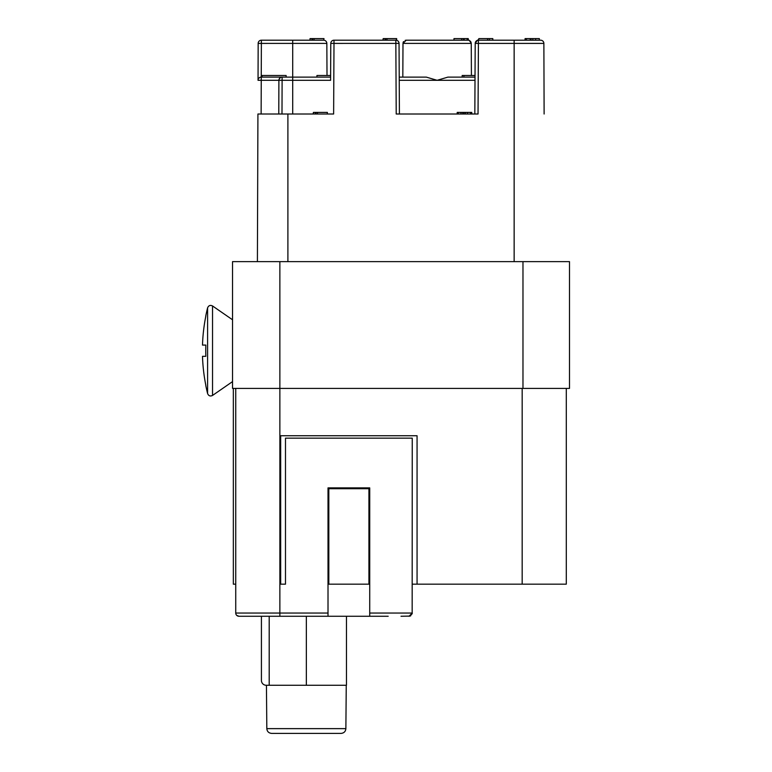 <?xml version="1.0" encoding="UTF-8"?>
<svg xmlns="http://www.w3.org/2000/svg" width="772" height="772" viewBox="0 0 772 772"><rect width="100%" height="100%" fill="white"/><g stroke="black" fill="none" stroke-linecap="round" stroke-linejoin="round"><path stroke-width="1.16" d="M330.619 75.502L316.935 75.502L316.935 77.113L330.609 77.113L286.132 77.113L286.132 75.502L262.055 75.502L262.055 77.113L261.245 77.113L292.704 77.113L292.704 40.202L323.632 40.202A3.213 3.213 0 0 1 326.836 43.396L327.01 75.502M310.045 40.202L310.045 38.6L323.999 38.6L323.632 40.202A3.213 3.213 0 0 1 326.836 43.396L258.166 43.406A3.213 3.213 0 0 1 261.38 40.202A3.213 3.213 0 0 0 258.166 43.406L258.041 80.307A3.213 3.213 -148.9 0 1 261.245 77.113L260.299 77.258M471.422 75.502L471.248 43.396A3.213 3.213 0 0 0 471.181 42.749A3.213 3.213 0 0 1 471.248 43.396L402.994 43.396L402.82 77.113L399.22 77.113L426.318 77.113L399.22 77.113M262.055 77.113L286.132 77.113M330.59 80.307L330.783 43.396L330.59 80.307L292.704 80.307L292.704 77.113M396.364 38.6L396.364 40.202L333.996 40.202A3.213 3.213 0 0 0 330.783 43.396A3.213 3.213 -148.8 0 1 333.996 40.202A3.213 3.213 0 0 0 330.783 43.396A3.213 3.213 -148.8 0 1 333.996 40.202L396.654 40.202L396.654 38.6L387.004 38.6L387.004 40.202M383.192 40.202L383.192 38.6L382.893 40.202M426.318 77.113L437.126 80.307L447.924 77.113L475.021 77.113L447.924 77.113M566.291 388.403L566.291 584.172L412.248 584.172M279.869 261.64L279.869 388.403L569.504 388.403L569.504 261.64L232.536 261.64L232.536 388.403L279.869 388.403L279.869 613.055L328.013 613.055L328.013 487.894L369.73 487.894L369.73 616.259L238.953 616.259L261.418 616.259L261.418 680.45A4.815 4.815 0 0 0 266.234 685.266L269.196 685.266L269.196 616.259M282.108 77.113L282.108 80.307L278.895 80.307A3.213 3.213 0 0 1 282.108 77.113L281.066 77.287M280.178 77.75L279.03 79.41M261.129 114.015L261.245 80.307L258.041 80.307A3.213 3.213 -148.8 0 1 261.245 77.113L261.245 80.307L278.895 80.307L278.779 114.015M257.404 261.64L257.925 114.015L333.629 114.015L333.996 43.406L330.783 43.396L333.996 43.396M395.833 40.202A3.213 3.213 148.8 0 1 399.047 43.396A3.213 3.213 148.8 0 0 395.833 40.202L396.21 114.015L478.042 114.015L478.408 43.406L475.205 43.396L474.828 114.015L475.012 80.307L399.24 80.307L399.413 114.015L399.047 43.396L333.996 43.406L333.996 40.202M261.254 77.113L261.38 40.202L292.704 40.202L267.315 40.202M312.602 38.6L312.602 40.202M314.088 38.6L314.088 40.202M259.402 77.692L258.697 78.377M258.041 80.307A3.213 3.213 -148.8 0 1 261.245 77.113A3.213 3.213 -148.9 0 0 258.041 80.307L258.166 43.406A3.213 3.213 0 0 1 261.38 40.202M534.716 40.202L540.661 40.202A3.213 3.213 0 0 1 543.874 43.406L544.115 114.015M508.285 40.202L483.938 40.202M492.806 40.202L492.806 38.6L478.852 38.6L478.408 40.202A3.213 3.213 0 0 0 475.205 43.396C477.115 40.395 478.186 39.333 478.408 40.202L540.661 40.202L478.408 40.202A3.213 3.213 0 0 0 475.205 43.396L475.031 75.502L463.924 75.502L463.924 77.113M463.924 75.502L462.167 75.502L462.167 77.113M463.991 114.015L463.991 112.413L471.769 112.413L471.769 114.015M463.991 112.413L457.198 112.413L457.198 114.015M489.361 38.6L489.361 40.202M487.586 38.6L487.586 40.202M402.994 43.396L406.207 40.202L468.237 40.202L468.237 38.6L461.318 38.6M461.801 40.202L461.801 38.6L453.984 38.6L453.984 40.202M464.184 40.202L464.184 38.6M461.685 38.6L461.685 40.202M403.071 42.692A3.213 3.213 0 0 1 403.573 41.572M405.136 40.385A3.213 3.213 0 0 1 405.647 40.25M468.787 40.289A3.213 3.213 0 0 1 469.405 40.511A3.213 3.213 0 0 0 468.787 40.289M470.187 41.032A3.213 3.213 0 0 1 470.852 41.862A3.213 3.213 0 0 0 470.187 41.032M401.015 616.259L410.048 616.104L412.209 613.586M388.181 616.259L369.73 616.259M412.161 613.808L412.248 438.149L285.486 438.149L285.486 584.172L280.67 584.172L280.67 435.746L417.063 435.746L417.063 584.172M235.74 388.403L235.74 613.055A3.213 3.213 0 0 0 238.953 616.259L236.801 615.429M235.74 584.172L233.337 584.172L233.337 388.403M269.196 685.266L346.464 685.266L346.464 616.259M410.048 616.104L410.704 615.795M412.161 613.817L412.248 613.055L409.044 616.259M368.929 584.172L328.814 584.172L328.814 488.695L368.929 488.695L368.929 584.172M328.013 616.259L328.013 613.055M278.267 733.4L334.247 733.4M306.349 733.4L271.638 733.4C268.704 733.091 267.093 731.499 266.822 728.633L345.875 728.633C345.595 731.499 343.994 733.091 341.06 733.4L331.217 733.4M207.6 393.575A176.508 176.508 0 0 1 205.757 385.382L205.834 385.296A176.421 176.421 0 0 1 202.496 356.317L205.834 356.317A136.634 86.705 -90 0 1 205.757 350.7A136.634 86.705 -90 0 1 205.834 345.084L202.496 345.084A176.421 176.421 0 0 1 205.834 316.105L205.757 316.009A176.508 176.508 0 0 1 207.6 307.825L207.6 393.575C208.633 395.911 210.283 396.528 212.541 395.438L212.541 305.963C210.283 304.863 208.633 305.49 207.6 307.825M202.496 345.084L205.834 345.084M202.496 356.317L205.834 356.317M525.076 40.202L525.076 38.6L530.239 38.6L530.239 40.202M529.322 38.6L539.338 38.6L539.338 40.202M313.413 114.015L313.413 112.413L313.104 114.015M317.456 114.015L317.456 112.413L327.367 112.413L327.367 114.015M317.456 112.413L315.97 112.413L315.97 114.015M315.97 112.413L313.413 112.413M387.004 38.6L385.604 38.6L385.604 40.202M385.604 38.6L383.192 38.6M292.704 114.015L292.704 80.307L282.108 80.307L281.992 114.015M395.833 43.396L399.047 43.396M522.972 388.403L522.972 261.64M287.898 114.015L287.898 261.64M514.142 261.64L514.142 43.406L478.408 43.406L478.408 40.202M483.947 43.396L477.173 43.396L483.947 43.396M311.975 38.6L311.975 40.202M543.874 43.406L514.142 43.406L514.142 40.202M470.573 112.413L470.573 114.015M467.446 112.413L467.446 114.015M465.391 112.413L465.391 114.015M462.737 112.413L462.737 114.015M460.971 112.413L460.971 114.015M458.24 112.413L458.24 114.015M467.205 38.6L467.205 40.202M463.48 38.6L463.48 40.202M235.74 613.055L279.869 613.055L279.869 616.259M369.73 613.055L412.248 613.055M522.171 584.172L522.171 388.403M306.349 616.259L306.349 685.266M526.369 38.6L526.369 40.202M535.604 38.6L535.604 40.202M532.815 38.6L532.815 40.202M530.982 38.6L530.982 40.202M315.343 112.413L315.343 114.015M385.016 38.6L385.016 40.202M345.875 728.633L346.252 685.266M266.822 728.633L266.437 685.266M232.536 381.609L212.541 395.438M232.536 319.782L212.541 305.963M471.248 43.396C469.598 40.491 468.527 39.43 468.044 40.202"/></g></svg>
